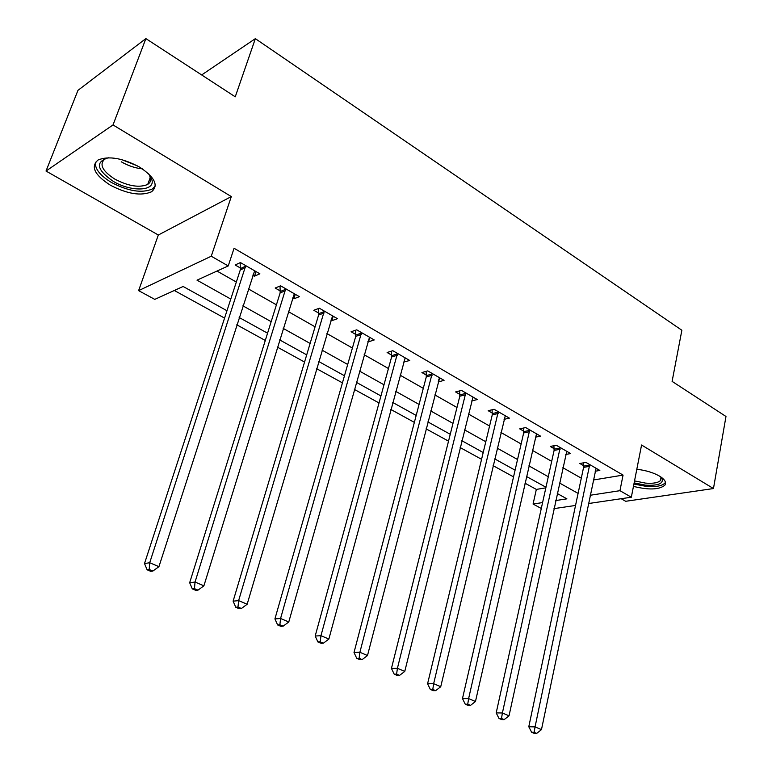 <?xml version="1.0" encoding="UTF-8"?>
<svg xmlns="http://www.w3.org/2000/svg" width="772" height="772" viewBox="0 0 772 772"><rect width="100%" height="100%" fill="white"/><g stroke="black" fill="none" stroke-linecap="round" stroke-linejoin="round"><path stroke-width="1.16" d="M110.338 185.184C127.303 194.013 141.006 196.233 151.466 191.823C158.897 185.608 154.95 177.377 139.616 167.109C122.709 158.106 108.9 155.712 98.189 159.92C90.392 166.491 94.445 174.916 110.338 185.184M633.455 486.379C648.673 490.133 659.105 489.766 664.76 485.298C666.699 482.558 664.943 479.489 659.5 476.102C653.334 472.609 645.778 470.322 636.813 469.26M226.968 310.73L183.128 286.48L154.776 299.382L138.613 290.639L211.258 256.217L228.232 265.954L197.005 280.159L230.78 299.053M158.328 235.016L231.31 196.57L113.021 124.939L145.879 38.6L77.962 90.353L46.021 171.037L158.328 235.016L138.613 290.639M621.171 498.712L625.696 501.289L713.463 488.551L641.571 445.01L631.332 497.216L588.438 503.547M541.288 508.478L533.076 504.039L542.591 502.572M524.97 483.166L536.337 489.409L533.076 504.039M174.318 290.484L224.565 318.093M236.782 324.809L265.288 340.471M277.409 347.13L304.554 362.049M316.578 368.649L342.44 382.864M354.367 389.416L379.023 402.965M390.844 409.459L414.361 422.38M426.086 428.827L448.522 441.159M460.151 447.548L481.564 459.311M493.096 465.651L513.544 476.884M113.021 124.939L46.021 171.037M145.879 38.6L235.248 96.818L255.349 38.658L681.869 330.252L672.103 381.387L725.979 416.475L713.463 488.551M536.337 489.409L545.843 487.846M593.321 480.01L623.062 475.098L234.07 248.266L228.232 265.954M217.009 271.059L236.328 282.041M248.352 288.882L276.415 304.834M288.342 311.618L315.082 326.817M326.923 333.552L352.399 348.037M364.152 354.715L388.451 368.533M400.108 375.163L423.288 388.345M434.848 394.917L456.976 407.491M468.45 414.014L489.573 426.028M500.951 432.494L521.129 443.968M532.41 450.385L551.681 461.347M562.875 467.707L581.297 478.177M595.144 471.238L599.834 470.438L585.929 462.399L579.84 463.49L583.622 465.67M565.741 454.467L570.633 453.55L556.284 445.251L550.243 446.448L554.142 448.696M535.401 437.174L540.496 436.122L525.693 427.563L519.701 428.856L523.725 431.172M504.068 419.341L509.395 418.135L494.099 409.285L488.165 410.694L492.324 413.088M471.682 400.938L477.27 399.549L461.463 390.41L455.596 391.935L459.89 394.415M439.017 378.888L438.226 381.937L444.064 380.345L427.727 370.898L421.927 372.548L426.376 375.105M403.65 362.02L409.729 360.495L392.832 350.72L387.119 352.495L391.713 355.149M367.897 341.427L368.543 341.803L374.217 339.95L356.732 329.837L351.096 331.757L355.853 334.498M330.879 320.11L331.873 320.679L337.451 318.682L319.338 308.211L313.808 310.276L318.73 313.114M292.53 298.021L293.891 298.812L299.362 296.66L280.593 285.804L275.179 288.033L280.284 290.967M252.782 275.131L254.538 276.144L259.894 273.828L240.43 262.567L235.132 264.97L240.43 268.019M255.349 38.658L201.675 74.942M231.31 196.57L211.258 256.217M623.062 475.098L619.945 490.683L631.332 497.216M555.743 500.555L566.899 498.837L557.268 493.511M545.968 487.257L526.485 476.478M515.088 470.167L494.698 458.886M483.195 452.527L461.849 440.706M450.25 434.289L427.881 421.908M416.185 415.442L392.736 402.463M380.943 395.94L356.365 382.333M344.476 375.761L318.691 361.489M306.696 354.859L279.638 339.883M267.556 333.195L239.146 317.475M575.536 505.448L553.987 508.632M590.155 495.267L619.945 490.683M242.89 305.837L271.155 321.654M283.179 328.38L310.112 343.443M322.04 350.121L347.699 364.48M359.53 371.1L384.002 384.794M395.737 391.356L419.071 404.412M430.718 410.926L452.99 423.394M464.532 429.85L485.791 441.748M497.236 448.156L517.539 459.514M528.897 465.863L548.294 476.72M559.546 483.021L578.083 493.385M405.126 357.918L403.978 362.203M369.788 337.383L368.543 341.803M333.186 316.221L331.873 320.679M295.28 294.296L293.891 298.812M256.005 271.58L254.538 276.144M589.683 466.307L583.584 467.378L528.791 726.741L535.064 726.896L589.721 464.59M534.127 732.319L531.618 732.242L534.176 733.323L536.694 733.4L534.127 732.319L535.064 726.896L541.471 729.627L596.081 468.266M583.584 467.378L583.4 462.853M528.791 726.741L531.618 732.242M536.694 733.4L541.471 729.627M560.144 449.256L554.093 450.423L496.193 712.894L502.398 712.981L560.192 447.519M501.491 718.51L499.002 718.462L501.655 719.581L504.145 719.629L501.491 718.51L502.398 712.981L509.028 715.808L566.764 451.311M554.093 450.423L553.92 445.724M496.193 712.894L499.002 718.462M504.145 719.629L509.028 715.808M529.669 431.654L523.667 432.928L462.476 698.573L468.614 698.592L529.727 429.898M467.736 704.228L465.275 704.218L468.015 705.376L470.476 705.396L467.736 704.228L468.614 698.592L475.465 701.507L536.511 433.816M523.667 432.928L523.503 428.035M462.476 698.573L465.275 704.218M470.476 705.396L475.465 701.507M498.201 413.483L492.256 414.873L427.582 683.76L433.642 683.693L498.268 411.698M432.793 689.454L430.361 689.464L433.208 690.67L435.63 690.65L432.793 689.454L433.642 683.693L440.735 686.713L505.274 415.751M492.256 414.873L492.102 409.768M427.582 683.76L430.361 689.464M435.63 690.65L440.735 686.713M465.699 394.714L459.813 396.21L391.443 668.417L397.426 668.262L465.777 392.9M396.605 674.149L394.212 674.197L397.155 675.432L399.549 675.394L396.605 674.149L397.426 668.262L404.769 671.389L473.004 397.088M459.813 396.21L459.658 390.883M391.443 668.417L394.212 674.197M399.549 675.394L404.769 671.389M661.324 477.289L662.077 478.341C663.727 483.581 658.217 485.849 645.517 485.154L634.14 482.905M634.536 480.908L645.488 483.108C653.237 483.726 658.304 482.799 660.687 480.338L660.928 477.019M633.918 484.044L646.135 486.37C655.766 487.151 662.067 486.003 665.039 482.944L665.464 482.297M148.678 173.825L152.074 180.378C154.564 191.456 130.565 191.861 113.252 181.333C96.625 169.782 95.014 161.927 108.408 157.768M107.028 157.99L105.117 158.829C98.903 164.089 102.126 170.853 114.787 179.094C128.345 186.197 139.327 187.972 147.722 184.431L149.768 182.626L150.743 180.32L149.546 174.935M95.429 162.226C94.753 168.798 100.09 175.543 111.429 182.462C128.258 191.244 141.874 193.434 152.267 189.034L155.288 185.994M432.088 375.308L426.279 376.929L354.01 652.514L359.887 652.272L432.185 373.474M359.115 658.284L356.76 658.371L359.8 659.655L362.164 659.577L359.115 658.284L359.887 652.272L367.501 655.515L439.664 377.798M426.279 376.929L426.144 371.351M354.01 652.514L356.76 658.371M362.164 659.577L367.501 655.515M397.339 355.245L391.607 356.992L315.188 636.032L320.959 635.694L397.445 353.383M320.226 641.841L317.919 641.966L321.075 643.298L323.391 643.182L320.226 641.841L320.959 635.694L328.862 639.062L405.175 357.861M391.607 356.992L391.481 351.144M315.188 636.032L317.919 641.966M323.391 643.182L328.862 639.062M361.383 334.479L355.738 336.37L274.919 618.922L280.574 618.488L361.499 332.597M279.879 624.77L277.621 624.934L280.902 626.324L283.17 626.16L279.879 624.77L280.574 618.488L288.776 621.981L369.498 337.219M355.738 336.37L355.622 330.213M274.919 618.922L277.621 624.934M283.17 626.16L288.776 621.981M324.143 312.978L318.604 315.015L233.115 601.166L238.625 600.616L324.279 311.068M237.988 607.053L235.778 607.265L239.185 608.703L241.395 608.5L237.988 607.053L238.625 600.616L247.146 604.244L332.568 315.864M318.604 315.015L318.498 308.52M233.115 601.166L235.778 607.265M241.395 608.5L247.146 604.244M285.572 290.697L280.139 292.897L189.671 582.725L195.046 582.049L285.717 288.767M194.457 588.64L192.305 588.891L195.847 590.387L197.999 590.136L194.457 588.64L195.046 582.049L203.895 585.823L294.306 293.736M280.139 292.897L280.053 286.026M189.671 582.725L192.305 588.891M197.999 590.136L203.895 585.823M245.573 267.604L240.266 269.968L144.509 563.541L149.71 562.74L245.737 265.645M149.189 569.495L147.105 569.794L150.781 571.357L152.875 571.048L149.189 569.495L149.71 562.74L158.926 566.667L254.644 270.798M240.266 269.968L240.198 262.673M144.509 563.541L147.105 569.794M152.875 571.048L158.926 566.667M589.75 465.053L583.651 466.134M560.231 447.982L554.18 449.159M529.766 430.371L523.763 431.644M498.307 412.18L492.362 413.57M465.805 393.392L459.919 394.897M121.783 159.65L137.648 165.98M142.386 168.856C135.206 168.132 128.162 165.777 121.252 161.792M432.214 373.976L426.405 375.597M397.474 353.885L391.742 355.651M361.528 333.108L355.882 335M324.308 311.589L318.759 313.635M285.737 289.288L280.304 291.498M245.757 266.176L240.449 268.55M661.083 477.115L662.077 478.341M661.199 477.665L660.687 480.338M150.434 176.962L147.722 184.431M150.733 178.178L152.074 180.378"/></g></svg>
